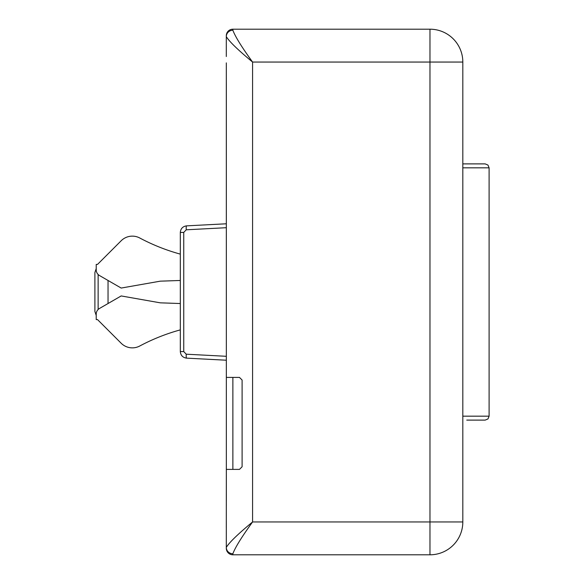 <?xml version="1.0" encoding="UTF-8"?>
<svg xmlns="http://www.w3.org/2000/svg" width="584" height="584" viewBox="0 0 584 584"><rect width="100%" height="100%" fill="white"/><g stroke="black" fill="none" stroke-linecap="round" stroke-linejoin="round"><path stroke-width="0.88" d="M226.337 500.926L226.337 83.074M139.744 346.013A197.1 197.1 0 0 1 180.31 329.88A197.1 197.1 0 0 0 139.744 346.013A15.768 15.768 0 0 1 121.18 343.246L97.528 319.594L96.214 319.594L96.214 315.433L94.9 311.491L94.9 272.509L96.214 268.567L94.9 272.509M186.537 358.138A3.942 0.511 93 0 1 186.23 354.196L183.741 351.575L183.741 232.425L180.31 232.425C180.675 228.621 182.755 226.431 186.537 225.862C182.755 226.431 180.675 228.621 180.31 232.425L180.31 351.575C180.675 355.379 182.755 357.569 186.537 358.138C182.755 357.569 180.675 355.379 180.31 351.575C180.675 355.379 182.755 357.569 186.537 358.138L226.3 360.219M96.214 319.594L96.214 314.148A6.57 6.57 0 0 1 99.499 308.462L121.18 295.942L160.264 302.833L180.31 303.534M121.18 343.246L97.528 319.594M226.315 521.118A6.57 6.57 0 0 1 226.3 520.636A6.57 6.57 0 0 0 226.315 521.118L226.3 547.398C229.242 542.5 238.002 534.017 252.58 521.95C241.798 536.798 235.228 547.398 232.87 553.756A6.57 6.358 180 0 1 226.3 547.398L226.3 548.23A6.57 6.57 0 0 0 232.87 554.8A6.57 6.57 0 0 1 226.3 548.23M139.744 237.987A197.1 197.1 0 0 0 180.31 254.12A197.1 197.1 0 0 1 139.744 237.987A15.768 15.768 0 0 0 121.18 240.754L97.528 264.406L96.214 264.406L96.214 268.567M183.741 232.425L186.23 229.804A3.942 0.511 -93 0 1 186.537 225.862L226.3 223.781L186.537 225.862C182.755 226.431 180.675 228.621 180.31 232.425M121.18 240.754L97.528 264.406M96.214 264.406L96.214 269.852A6.57 6.57 0 0 0 99.499 275.538L121.18 288.058L160.264 281.167L180.31 280.466M226.315 62.882A6.57 6.57 0 0 0 226.3 63.364A6.57 6.57 0 0 1 226.315 62.882L226.337 377.41L239.477 377.41L242.104 380.038L242.104 466.762L239.477 469.39L226.337 469.39L226.3 527.476M108.04 303.527L108.04 280.473M226.3 36.602L226.3 35.77L226.3 36.602A6.57 6.358 0 0 1 232.87 30.244C235.228 36.602 241.798 47.202 252.58 62.05C238.002 49.983 229.242 41.501 226.3 36.602L226.3 56.524M226.3 35.77A6.57 6.57 0 0 1 232.87 29.2A6.57 6.57 0 0 0 226.3 35.77A6.57 6.57 0 0 1 232.87 29.2L429.97 29.2A32.85 32.85 0 0 1 462.82 62.05L462.82 521.95A32.85 32.85 0 0 1 429.97 554.8L232.87 554.8L232.87 553.756M226.329 78.818L226.322 78.249M226.322 505.751L226.329 505.182M462.82 163.885L485.158 163.885L462.82 163.885L485.158 163.885L487.969 165.06L489.1 167.827L462.82 167.827M484.866 420.115L466.762 420.115M232.87 469.39L232.87 377.41M186.23 229.804L226.3 227.702M186.23 354.196L226.3 356.298M183.741 351.575L180.31 351.575M98.134 274.495L98.134 309.505M252.58 62.05L252.58 521.95L429.97 521.95L429.97 62.05L252.58 62.05M226.322 78.541L226.337 377.41M226.322 505.459L226.337 469.39M232.87 29.2L232.87 30.244M462.82 62.05L429.97 62.05L429.97 29.2M462.82 521.95L429.97 521.95L429.97 554.8M462.82 416.173L489.1 416.173L487.969 418.94L485.158 420.115M96.214 315.433L94.9 311.491M489.1 416.173L489.1 167.827"/></g></svg>
